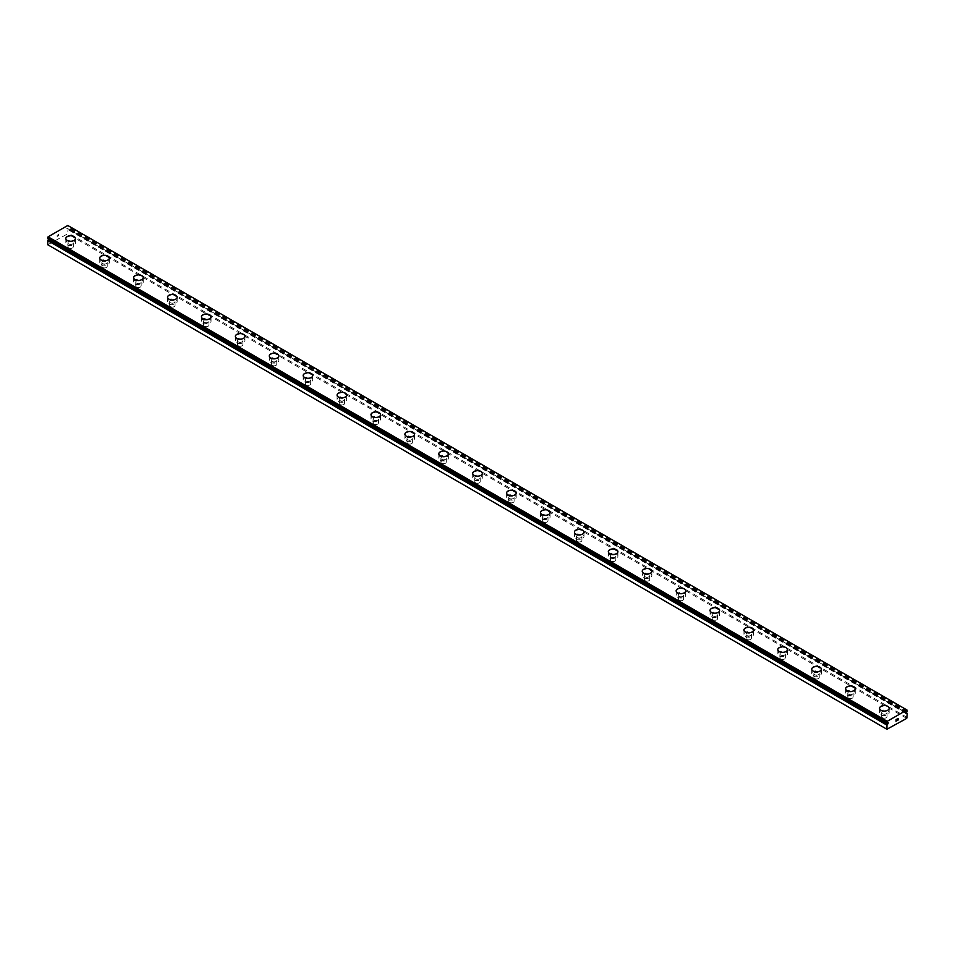 <?xml version="1.0" encoding="UTF-8"?>
<svg xmlns="http://www.w3.org/2000/svg" width="955" height="955" viewBox="0 0 955 955"><rect width="100%" height="100%" fill="white"/><g stroke="black" fill="none" stroke-linecap="round" stroke-linejoin="round"><path stroke-width="0.72" stroke-dasharray="4.78 3.58" d="M906.331 712.311L67.65 227.469A1.361 0.788 -60 0 1 68.02 226.836L67.757 225.476M47.75 244.755L67.59 233.891L68.056 228.782A1.361 0.788 -60 0 1 67.65 228.567L66.743 228.89L67.172 227.827M68.724 247.906A2.698 1.552 0 0 0 71.673 248.252A2.698 1.552 0 0 0 73.332 246.808A2.698 1.552 0 0 0 72.544 245.71A2.698 1.552 0 0 0 69.608 245.363A2.698 1.552 0 0 0 67.936 246.808A2.698 1.552 0 0 0 68.724 247.906M68.724 243.991A2.698 1.552 0 0 0 71.673 244.337A2.698 1.552 0 0 0 73.332 242.892A2.698 1.552 0 0 0 72.544 241.794A2.698 1.552 0 0 0 69.608 241.46A2.698 1.552 0 0 0 67.936 242.892A2.698 1.552 0 0 0 68.724 243.991M75.433 238.499L75.433 238.499A4.799 2.769 180 0 1 72.473 241.054A4.799 2.769 180 0 1 67.244 240.457A4.799 2.769 180 0 1 65.835 238.499L65.835 238.487M102.639 267.484A2.698 1.552 0 0 0 105.575 267.818A2.698 1.552 0 0 0 107.235 266.385A2.698 1.552 0 0 0 106.447 265.287A2.698 1.552 0 0 0 103.51 264.941A2.698 1.552 0 0 0 101.839 266.385A2.698 1.552 0 0 0 102.639 267.484M102.639 263.568A2.698 1.552 0 0 0 105.575 263.902A2.698 1.552 0 0 0 107.235 262.47A2.698 1.552 0 0 0 106.447 261.372A2.698 1.552 0 0 0 103.51 261.025A2.698 1.552 0 0 0 101.839 262.47A2.698 1.552 0 0 0 102.639 263.568M109.336 258.077L109.336 258.065A4.799 2.769 180 0 1 109.336 258.077A4.799 2.769 180 0 1 106.375 260.631A4.799 2.769 180 0 1 101.146 260.035A4.799 2.769 180 0 1 99.75 258.077A4.799 2.769 180 0 1 99.75 258.065L99.75 258.065M136.541 287.061A2.698 1.552 0 0 0 139.478 287.395A2.698 1.552 0 0 0 141.149 285.963A2.698 1.552 0 0 0 140.349 284.853A2.698 1.552 0 0 0 137.413 284.518A2.698 1.552 0 0 0 135.753 285.963A2.698 1.552 0 0 0 136.541 287.061M136.541 283.146A2.698 1.552 0 0 0 139.478 283.48A2.698 1.552 0 0 0 141.149 282.047A2.698 1.552 0 0 0 140.349 280.937A2.698 1.552 0 0 0 137.413 280.603A2.698 1.552 0 0 0 135.753 282.047A2.698 1.552 0 0 0 136.541 283.146M143.238 277.654L143.238 277.642A4.799 2.769 180 0 1 143.238 277.654A4.799 2.769 180 0 1 140.278 280.209A4.799 2.769 180 0 1 135.061 279.6A4.799 2.769 180 0 1 133.652 277.654A4.799 2.769 180 0 1 133.652 277.642L133.652 277.642M170.444 306.639A2.698 1.552 0 0 0 173.38 306.973A2.698 1.552 0 0 0 175.052 305.528A2.698 1.552 0 0 0 174.264 304.43A2.698 1.552 0 0 0 171.315 304.096A2.698 1.552 0 0 0 169.656 305.528A2.698 1.552 0 0 0 170.444 306.639M170.444 302.723A2.698 1.552 0 0 0 173.38 303.057A2.698 1.552 0 0 0 175.052 301.613A2.698 1.552 0 0 0 174.264 300.515A2.698 1.552 0 0 0 171.315 300.18A2.698 1.552 0 0 0 169.656 301.613A2.698 1.552 0 0 0 170.444 302.723M177.153 297.208L177.153 297.22A4.799 2.769 180 0 1 174.192 299.786A4.799 2.769 180 0 1 168.963 299.178A4.799 2.769 180 0 1 167.555 297.22L167.555 297.208M204.346 326.204A2.698 1.552 0 0 0 207.295 326.55A2.698 1.552 0 0 0 208.954 325.106A2.698 1.552 0 0 0 208.166 324.008A2.698 1.552 0 0 0 205.23 323.673A2.698 1.552 0 0 0 203.558 325.106A2.698 1.552 0 0 0 204.346 326.204M204.346 322.289A2.698 1.552 0 0 0 207.295 322.635A2.698 1.552 0 0 0 208.954 321.19A2.698 1.552 0 0 0 208.166 320.092A2.698 1.552 0 0 0 205.23 319.758A2.698 1.552 0 0 0 203.558 321.19A2.698 1.552 0 0 0 204.346 322.289M211.055 316.785L211.055 316.797A4.799 2.769 180 0 1 208.095 319.352A4.799 2.769 180 0 1 202.866 318.755A4.799 2.769 180 0 1 201.457 316.797L201.457 316.785M238.261 345.782A2.698 1.552 0 0 0 241.197 346.128A2.698 1.552 0 0 0 242.857 344.683A2.698 1.552 0 0 0 242.069 343.585A2.698 1.552 0 0 0 239.132 343.239A2.698 1.552 0 0 0 237.461 344.683A2.698 1.552 0 0 0 238.261 345.782M238.261 341.866A2.698 1.552 0 0 0 241.197 342.212A2.698 1.552 0 0 0 242.857 340.768A2.698 1.552 0 0 0 242.069 339.67A2.698 1.552 0 0 0 239.132 339.335A2.698 1.552 0 0 0 237.461 340.768A2.698 1.552 0 0 0 238.261 341.866M244.958 336.375L244.958 336.363A4.799 2.769 180 0 1 244.958 336.375A4.799 2.769 180 0 1 241.997 338.93A4.799 2.769 180 0 1 236.768 338.333A4.799 2.769 180 0 1 235.372 336.375A4.799 2.769 180 0 1 235.372 336.363L235.372 336.375M272.163 365.359A2.698 1.552 0 0 0 275.1 365.693A2.698 1.552 0 0 0 276.771 364.261A2.698 1.552 0 0 0 275.971 363.163A2.698 1.552 0 0 0 273.035 362.816A2.698 1.552 0 0 0 271.375 364.261A2.698 1.552 0 0 0 272.163 365.359M272.163 361.444A2.698 1.552 0 0 0 275.1 361.778A2.698 1.552 0 0 0 276.771 360.345A2.698 1.552 0 0 0 275.971 359.247A2.698 1.552 0 0 0 273.035 358.901A2.698 1.552 0 0 0 271.375 360.345A2.698 1.552 0 0 0 272.163 361.444M278.86 355.952L278.86 355.94A4.799 2.769 180 0 1 278.86 355.952A4.799 2.769 180 0 1 275.9 358.507A4.799 2.769 180 0 1 270.683 357.91A4.799 2.769 180 0 1 269.274 355.952A4.799 2.769 180 0 1 269.274 355.94L269.274 355.952M306.066 384.937A2.698 1.552 0 0 0 309.002 385.271A2.698 1.552 0 0 0 310.673 383.838A2.698 1.552 0 0 0 309.886 382.728A2.698 1.552 0 0 0 306.937 382.394A2.698 1.552 0 0 0 305.278 383.838A2.698 1.552 0 0 0 306.066 384.937M306.066 381.021A2.698 1.552 0 0 0 309.002 381.355A2.698 1.552 0 0 0 310.673 379.923A2.698 1.552 0 0 0 309.886 378.813A2.698 1.552 0 0 0 306.937 378.478A2.698 1.552 0 0 0 305.278 379.923A2.698 1.552 0 0 0 306.066 381.021M312.763 375.518L312.763 375.518A4.799 2.769 180 0 1 309.814 378.085A4.799 2.769 180 0 1 304.585 377.476A4.799 2.769 180 0 1 303.177 375.518L303.177 375.518M339.968 404.514A2.698 1.552 0 0 0 342.917 404.848A2.698 1.552 0 0 0 344.576 403.404A2.698 1.552 0 0 0 343.788 402.306A2.698 1.552 0 0 0 340.851 401.971A2.698 1.552 0 0 0 339.18 403.404A2.698 1.552 0 0 0 339.968 404.514M339.968 400.599A2.698 1.552 0 0 0 342.917 400.933A2.698 1.552 0 0 0 344.576 399.488A2.698 1.552 0 0 0 343.788 398.39A2.698 1.552 0 0 0 340.851 398.056A2.698 1.552 0 0 0 339.18 399.488A2.698 1.552 0 0 0 339.968 400.599M346.677 395.095L346.677 395.095A4.799 2.769 180 0 1 343.716 397.662A4.799 2.769 180 0 1 338.488 397.053A4.799 2.769 180 0 1 337.079 395.095L337.079 395.084M373.882 424.08A2.698 1.552 0 0 0 376.819 424.426A2.698 1.552 0 0 0 378.478 422.981A2.698 1.552 0 0 0 377.691 421.883A2.698 1.552 0 0 0 374.754 421.549A2.698 1.552 0 0 0 373.083 422.981A2.698 1.552 0 0 0 373.882 424.08M373.882 420.164A2.698 1.552 0 0 0 376.819 420.51A2.698 1.552 0 0 0 378.478 419.066A2.698 1.552 0 0 0 377.691 417.968A2.698 1.552 0 0 0 374.754 417.633A2.698 1.552 0 0 0 373.083 419.066A2.698 1.552 0 0 0 373.882 420.164M380.579 414.673L380.579 414.673A4.799 2.769 180 0 1 377.619 417.228A4.799 2.769 180 0 1 372.39 416.631A4.799 2.769 180 0 1 370.994 414.673L370.994 414.661M407.785 443.657A2.698 1.552 0 0 0 410.722 443.991A2.698 1.552 0 0 0 412.381 442.559A2.698 1.552 0 0 0 411.593 441.461A2.698 1.552 0 0 0 408.656 441.115A2.698 1.552 0 0 0 406.997 442.559A2.698 1.552 0 0 0 407.785 443.657M407.785 439.742A2.698 1.552 0 0 0 410.722 440.088A2.698 1.552 0 0 0 412.381 438.643A2.698 1.552 0 0 0 411.593 437.545A2.698 1.552 0 0 0 408.656 437.199A2.698 1.552 0 0 0 406.997 438.643A2.698 1.552 0 0 0 407.785 439.742M414.482 434.25L414.482 434.239A4.799 2.769 180 0 1 414.482 434.25A4.799 2.769 180 0 1 411.521 436.805A4.799 2.769 180 0 1 406.305 436.208A4.799 2.769 180 0 1 404.896 434.25A4.799 2.769 180 0 1 404.896 434.239L404.896 434.239M441.688 463.235A2.698 1.552 0 0 0 444.624 463.569A2.698 1.552 0 0 0 446.295 462.136A2.698 1.552 0 0 0 445.507 461.038A2.698 1.552 0 0 0 442.559 460.692A2.698 1.552 0 0 0 440.9 462.136A2.698 1.552 0 0 0 441.688 463.235M441.688 459.319A2.698 1.552 0 0 0 444.624 459.653A2.698 1.552 0 0 0 446.295 458.221A2.698 1.552 0 0 0 445.507 457.123A2.698 1.552 0 0 0 442.559 456.776A2.698 1.552 0 0 0 440.9 458.221A2.698 1.552 0 0 0 441.688 459.319M448.384 453.828L448.384 453.816A4.799 2.769 180 0 1 448.384 453.828A4.799 2.769 180 0 1 445.424 456.383A4.799 2.769 180 0 1 440.207 455.786A4.799 2.769 180 0 1 438.799 453.828A4.799 2.769 180 0 1 438.799 453.816L438.799 453.816M475.59 482.812A2.698 1.552 0 0 0 478.527 483.146A2.698 1.552 0 0 0 480.198 481.714A2.698 1.552 0 0 0 479.41 480.604A2.698 1.552 0 0 0 476.473 480.27A2.698 1.552 0 0 0 474.802 481.714A2.698 1.552 0 0 0 475.59 482.812M475.59 478.897A2.698 1.552 0 0 0 478.527 479.231A2.698 1.552 0 0 0 480.198 477.798A2.698 1.552 0 0 0 479.41 476.688A2.698 1.552 0 0 0 476.473 476.354A2.698 1.552 0 0 0 474.802 477.798A2.698 1.552 0 0 0 475.59 478.897M482.299 473.394L482.299 473.394A4.799 2.769 180 0 1 479.338 475.96A4.799 2.769 180 0 1 474.11 475.351A4.799 2.769 180 0 1 472.701 473.394L472.701 473.394M509.493 502.39A2.698 1.552 0 0 0 512.441 502.724A2.698 1.552 0 0 0 514.1 501.28A2.698 1.552 0 0 0 513.312 500.181A2.698 1.552 0 0 0 510.376 499.847A2.698 1.552 0 0 0 508.705 501.28A2.698 1.552 0 0 0 509.493 502.39M509.493 498.474A2.698 1.552 0 0 0 512.441 498.808A2.698 1.552 0 0 0 514.1 497.364A2.698 1.552 0 0 0 513.312 496.266A2.698 1.552 0 0 0 510.376 495.932A2.698 1.552 0 0 0 508.705 497.364A2.698 1.552 0 0 0 509.493 498.474M516.201 492.971L516.201 492.971A4.799 2.769 180 0 1 513.241 495.538A4.799 2.769 180 0 1 508.012 494.929A4.799 2.769 180 0 1 506.616 492.971L506.616 492.959M543.407 521.955A2.698 1.552 0 0 0 546.344 522.301A2.698 1.552 0 0 0 548.003 520.857A2.698 1.552 0 0 0 547.215 519.759A2.698 1.552 0 0 0 544.278 519.425A2.698 1.552 0 0 0 542.619 520.857A2.698 1.552 0 0 0 543.407 521.955M543.407 518.04A2.698 1.552 0 0 0 546.344 518.386A2.698 1.552 0 0 0 548.003 516.942A2.698 1.552 0 0 0 547.215 515.843A2.698 1.552 0 0 0 544.278 515.509A2.698 1.552 0 0 0 542.619 516.942A2.698 1.552 0 0 0 543.407 518.04M550.104 512.549L550.104 512.549A4.799 2.769 180 0 1 547.143 515.103A4.799 2.769 180 0 1 541.915 514.506A4.799 2.769 180 0 1 540.518 512.549L540.518 512.537M577.309 541.533A2.698 1.552 0 0 0 580.246 541.867A2.698 1.552 0 0 0 581.917 540.435A2.698 1.552 0 0 0 581.118 539.336A2.698 1.552 0 0 0 578.181 538.99A2.698 1.552 0 0 0 576.522 540.435A2.698 1.552 0 0 0 577.309 541.533M577.309 537.617A2.698 1.552 0 0 0 580.246 537.952A2.698 1.552 0 0 0 581.917 536.519A2.698 1.552 0 0 0 581.118 535.421A2.698 1.552 0 0 0 578.181 535.075A2.698 1.552 0 0 0 576.522 536.519A2.698 1.552 0 0 0 577.309 537.617M584.006 532.126L584.006 532.114A4.799 2.769 180 0 1 584.006 532.126A4.799 2.769 180 0 1 581.046 534.681A4.799 2.769 180 0 1 575.829 534.084A4.799 2.769 180 0 1 574.421 532.126A4.799 2.769 180 0 1 574.421 532.114L574.421 532.114M611.212 561.11A2.698 1.552 0 0 0 614.149 561.445A2.698 1.552 0 0 0 615.82 560.012A2.698 1.552 0 0 0 615.032 558.914A2.698 1.552 0 0 0 612.083 558.568A2.698 1.552 0 0 0 610.424 560.012A2.698 1.552 0 0 0 611.212 561.11M611.212 557.195A2.698 1.552 0 0 0 614.149 557.529A2.698 1.552 0 0 0 615.82 556.096A2.698 1.552 0 0 0 615.032 554.998A2.698 1.552 0 0 0 612.083 554.652A2.698 1.552 0 0 0 610.424 556.096A2.698 1.552 0 0 0 611.212 557.195M617.921 551.704L617.921 551.692A4.799 2.769 180 0 1 617.921 551.704A4.799 2.769 180 0 1 614.96 554.258A4.799 2.769 180 0 1 609.732 553.661A4.799 2.769 180 0 1 608.323 551.704A4.799 2.769 180 0 1 608.323 551.692L608.323 551.692M645.114 580.688A2.698 1.552 0 0 0 648.063 581.022A2.698 1.552 0 0 0 649.722 579.59A2.698 1.552 0 0 0 648.934 578.479A2.698 1.552 0 0 0 645.998 578.145A2.698 1.552 0 0 0 644.327 579.59A2.698 1.552 0 0 0 645.114 580.688M645.114 576.772A2.698 1.552 0 0 0 648.063 577.107A2.698 1.552 0 0 0 649.722 575.674A2.698 1.552 0 0 0 648.934 574.564A2.698 1.552 0 0 0 645.998 574.23A2.698 1.552 0 0 0 644.327 575.674A2.698 1.552 0 0 0 645.114 576.772M651.823 571.269L651.823 571.269A4.799 2.769 180 0 1 648.863 573.836A4.799 2.769 180 0 1 643.634 573.227A4.799 2.769 180 0 1 642.238 571.269L642.238 571.269M679.029 600.265A2.698 1.552 0 0 0 681.966 600.6A2.698 1.552 0 0 0 683.625 599.155A2.698 1.552 0 0 0 682.837 598.057A2.698 1.552 0 0 0 679.9 597.723A2.698 1.552 0 0 0 678.229 599.155A2.698 1.552 0 0 0 679.029 600.265M679.029 596.35A2.698 1.552 0 0 0 681.966 596.684A2.698 1.552 0 0 0 683.625 595.24A2.698 1.552 0 0 0 682.837 594.141A2.698 1.552 0 0 0 679.9 593.807A2.698 1.552 0 0 0 678.229 595.24A2.698 1.552 0 0 0 679.029 596.35M685.726 590.847L685.726 590.847A4.799 2.769 180 0 1 682.765 593.401A4.799 2.769 180 0 1 677.537 592.804A4.799 2.769 180 0 1 676.14 590.847L676.14 590.835M712.931 619.831A2.698 1.552 0 0 0 715.868 620.177A2.698 1.552 0 0 0 717.539 618.733A2.698 1.552 0 0 0 716.739 617.634A2.698 1.552 0 0 0 713.803 617.3A2.698 1.552 0 0 0 712.144 618.733A2.698 1.552 0 0 0 712.931 619.831M712.931 615.915A2.698 1.552 0 0 0 715.868 616.262A2.698 1.552 0 0 0 717.539 614.817A2.698 1.552 0 0 0 716.739 613.719A2.698 1.552 0 0 0 713.803 613.385A2.698 1.552 0 0 0 712.144 614.817A2.698 1.552 0 0 0 712.931 615.915M719.628 610.424L719.628 610.424A4.799 2.769 180 0 1 716.668 612.979A4.799 2.769 180 0 1 711.451 612.382A4.799 2.769 180 0 1 710.043 610.424L710.043 610.412M746.834 639.408A2.698 1.552 0 0 0 749.771 639.743A2.698 1.552 0 0 0 751.442 638.31A2.698 1.552 0 0 0 750.654 637.212A2.698 1.552 0 0 0 747.705 636.866A2.698 1.552 0 0 0 746.046 638.31A2.698 1.552 0 0 0 746.834 639.408M746.834 635.493A2.698 1.552 0 0 0 749.771 635.827A2.698 1.552 0 0 0 751.442 634.395A2.698 1.552 0 0 0 750.654 633.296A2.698 1.552 0 0 0 747.705 632.95A2.698 1.552 0 0 0 746.046 634.395A2.698 1.552 0 0 0 746.834 635.493M753.543 630.002L753.543 629.99A4.799 2.769 180 0 1 753.543 630.002A4.799 2.769 180 0 1 750.582 632.556A4.799 2.769 180 0 1 745.354 631.959A4.799 2.769 180 0 1 743.945 630.002A4.799 2.769 180 0 1 743.945 629.99L743.945 629.99M780.736 658.986A2.698 1.552 0 0 0 783.685 659.32A2.698 1.552 0 0 0 785.344 657.888A2.698 1.552 0 0 0 784.556 656.777A2.698 1.552 0 0 0 781.62 656.443A2.698 1.552 0 0 0 779.949 657.888A2.698 1.552 0 0 0 780.736 658.986M780.736 655.07A2.698 1.552 0 0 0 783.685 655.405A2.698 1.552 0 0 0 785.344 653.972A2.698 1.552 0 0 0 784.556 652.874A2.698 1.552 0 0 0 781.62 652.528A2.698 1.552 0 0 0 779.949 653.972A2.698 1.552 0 0 0 780.736 655.07M787.445 649.579L787.445 649.567A4.799 2.769 180 0 1 787.445 649.579A4.799 2.769 180 0 1 784.485 652.134A4.799 2.769 180 0 1 779.256 651.537A4.799 2.769 180 0 1 777.848 649.579A4.799 2.769 180 0 1 777.848 649.567L777.848 649.567M814.651 678.563A2.698 1.552 0 0 0 817.587 678.898A2.698 1.552 0 0 0 819.247 677.465A2.698 1.552 0 0 0 818.459 676.355A2.698 1.552 0 0 0 815.522 676.021A2.698 1.552 0 0 0 813.851 677.465A2.698 1.552 0 0 0 814.651 678.563M814.651 674.648A2.698 1.552 0 0 0 817.587 674.982A2.698 1.552 0 0 0 819.247 673.55A2.698 1.552 0 0 0 818.459 672.439A2.698 1.552 0 0 0 815.522 672.105A2.698 1.552 0 0 0 813.851 673.55A2.698 1.552 0 0 0 814.651 674.648M821.348 669.145L821.348 669.145A4.799 2.769 180 0 1 818.387 671.711A4.799 2.769 180 0 1 813.159 671.102A4.799 2.769 180 0 1 811.762 669.145L811.762 669.145M848.553 698.141A2.698 1.552 0 0 0 851.49 698.475A2.698 1.552 0 0 0 853.161 697.031A2.698 1.552 0 0 0 852.361 695.932A2.698 1.552 0 0 0 849.425 695.598A2.698 1.552 0 0 0 847.765 697.031A2.698 1.552 0 0 0 848.553 698.141M848.553 694.225A2.698 1.552 0 0 0 851.49 694.56A2.698 1.552 0 0 0 853.161 693.115A2.698 1.552 0 0 0 852.361 692.017A2.698 1.552 0 0 0 849.425 691.683A2.698 1.552 0 0 0 847.765 693.115A2.698 1.552 0 0 0 848.553 694.225M855.25 688.722L855.25 688.722A4.799 2.769 180 0 1 852.29 691.277A4.799 2.769 180 0 1 847.073 690.68A4.799 2.769 180 0 1 845.664 688.722L845.664 688.71M882.456 717.706A2.698 1.552 0 0 0 885.392 718.053A2.698 1.552 0 0 0 887.064 716.608A2.698 1.552 0 0 0 886.276 715.51A2.698 1.552 0 0 0 883.327 715.176A2.698 1.552 0 0 0 881.668 716.608A2.698 1.552 0 0 0 882.456 717.706M882.456 713.791A2.698 1.552 0 0 0 885.392 714.137A2.698 1.552 0 0 0 887.064 712.693A2.698 1.552 0 0 0 886.276 711.594A2.698 1.552 0 0 0 883.327 711.26A2.698 1.552 0 0 0 881.668 712.693A2.698 1.552 0 0 0 882.456 713.791M889.165 708.3L889.165 708.3A4.799 2.769 180 0 1 886.204 710.854A4.799 2.769 180 0 1 880.976 710.257A4.799 2.769 180 0 1 879.567 708.3L879.567 708.288M880.976 714.65A4.799 2.769 0 0 0 886.204 715.247A4.799 2.769 0 0 0 889.165 712.693A4.799 2.769 0 0 0 887.756 710.735A4.799 2.769 0 0 0 882.527 710.138A4.799 2.769 0 0 0 879.567 712.693A4.799 2.769 0 0 0 880.976 714.65M880.976 710.747A4.799 2.769 0 0 0 886.204 711.344A4.799 2.769 0 0 0 889.165 708.789A4.799 2.769 0 0 0 887.756 706.831A4.799 2.769 0 0 0 882.527 706.234A4.799 2.769 0 0 0 879.567 708.789A4.799 2.769 0 0 0 880.976 710.747M847.073 695.073A4.799 2.769 0 0 0 852.29 695.682A4.799 2.769 0 0 0 855.25 693.115A4.799 2.769 0 0 0 853.854 691.157A4.799 2.769 0 0 0 848.625 690.561A4.799 2.769 0 0 0 845.664 693.115A4.799 2.769 0 0 0 847.073 695.073M847.073 691.169A4.799 2.769 0 0 0 852.29 691.766A4.799 2.769 0 0 0 855.25 689.212A4.799 2.769 0 0 0 853.854 687.254A4.799 2.769 0 0 0 848.625 686.657A4.799 2.769 0 0 0 845.664 689.212A4.799 2.769 0 0 0 847.073 691.169M813.159 675.507A4.799 2.769 0 0 0 818.387 676.104A4.799 2.769 0 0 0 821.348 673.55A4.799 2.769 0 0 0 819.939 671.592A4.799 2.769 0 0 0 814.722 670.983A4.799 2.769 0 0 0 811.762 673.55A4.799 2.769 0 0 0 813.159 675.507M813.159 671.592A4.799 2.769 0 0 0 818.387 672.201A4.799 2.769 0 0 0 821.348 669.634A4.799 2.769 0 0 0 819.939 667.676A4.799 2.769 0 0 0 814.722 667.079A4.799 2.769 0 0 0 811.762 669.634A4.799 2.769 0 0 0 813.159 671.592M779.256 655.93A4.799 2.769 0 0 0 784.485 656.527A4.799 2.769 0 0 0 787.445 653.972A4.799 2.769 0 0 0 786.037 652.014A4.799 2.769 0 0 0 780.808 651.417A4.799 2.769 0 0 0 777.848 653.972A4.799 2.769 0 0 0 779.256 655.93M779.256 652.026A4.799 2.769 0 0 0 784.485 652.623A4.799 2.769 0 0 0 787.445 650.068A4.799 2.769 0 0 0 786.037 648.111A4.799 2.769 0 0 0 780.808 647.502A4.799 2.769 0 0 0 777.848 650.068A4.799 2.769 0 0 0 779.256 652.026M745.354 636.352A4.799 2.769 0 0 0 750.582 636.949A4.799 2.769 0 0 0 753.543 634.395A4.799 2.769 0 0 0 752.134 632.437A4.799 2.769 0 0 0 746.905 631.84A4.799 2.769 0 0 0 743.945 634.395A4.799 2.769 0 0 0 745.354 636.352M745.354 632.449A4.799 2.769 0 0 0 750.582 633.046A4.799 2.769 0 0 0 753.543 630.491A4.799 2.769 0 0 0 752.134 628.533A4.799 2.769 0 0 0 746.905 627.936A4.799 2.769 0 0 0 743.945 630.491A4.799 2.769 0 0 0 745.354 632.449M711.451 616.775A4.799 2.769 0 0 0 716.668 617.372A4.799 2.769 0 0 0 719.628 614.817A4.799 2.769 0 0 0 718.232 612.859A4.799 2.769 0 0 0 713.003 612.262A4.799 2.769 0 0 0 710.043 614.817A4.799 2.769 0 0 0 711.451 616.775M711.451 612.871A4.799 2.769 0 0 0 716.668 613.468A4.799 2.769 0 0 0 719.628 610.913A4.799 2.769 0 0 0 718.232 608.956A4.799 2.769 0 0 0 713.003 608.359A4.799 2.769 0 0 0 710.043 610.913A4.799 2.769 0 0 0 711.451 612.871M677.537 597.197A4.799 2.769 0 0 0 682.765 597.806A4.799 2.769 0 0 0 685.726 595.24A4.799 2.769 0 0 0 684.317 593.282A4.799 2.769 0 0 0 679.101 592.685A4.799 2.769 0 0 0 676.14 595.24A4.799 2.769 0 0 0 677.537 597.197M677.537 593.294A4.799 2.769 0 0 0 682.765 593.891A4.799 2.769 0 0 0 685.726 591.336A4.799 2.769 0 0 0 684.317 589.378A4.799 2.769 0 0 0 679.101 588.781A4.799 2.769 0 0 0 676.14 591.336A4.799 2.769 0 0 0 677.537 593.294M643.634 577.632A4.799 2.769 0 0 0 648.863 578.229A4.799 2.769 0 0 0 651.823 575.674A4.799 2.769 0 0 0 650.415 573.716A4.799 2.769 0 0 0 645.186 573.107A4.799 2.769 0 0 0 642.238 575.674A4.799 2.769 0 0 0 643.634 577.632M643.634 573.716A4.799 2.769 0 0 0 648.863 574.325A4.799 2.769 0 0 0 651.823 571.759A4.799 2.769 0 0 0 650.415 569.801A4.799 2.769 0 0 0 645.186 569.204A4.799 2.769 0 0 0 642.238 571.759A4.799 2.769 0 0 0 643.634 573.716M609.732 558.054A4.799 2.769 0 0 0 614.96 558.651A4.799 2.769 0 0 0 617.921 556.096A4.799 2.769 0 0 0 616.512 554.139A4.799 2.769 0 0 0 611.284 553.542A4.799 2.769 0 0 0 608.323 556.096A4.799 2.769 0 0 0 609.732 558.054M609.732 554.151A4.799 2.769 0 0 0 614.96 554.748A4.799 2.769 0 0 0 617.921 552.193A4.799 2.769 0 0 0 616.512 550.235A4.799 2.769 0 0 0 611.284 549.626A4.799 2.769 0 0 0 608.323 552.193A4.799 2.769 0 0 0 609.732 554.151M575.829 538.477A4.799 2.769 0 0 0 581.046 539.074A4.799 2.769 0 0 0 584.006 536.519A4.799 2.769 0 0 0 582.61 534.561A4.799 2.769 0 0 0 577.381 533.964A4.799 2.769 0 0 0 574.421 536.519A4.799 2.769 0 0 0 575.829 538.477M575.829 534.573A4.799 2.769 0 0 0 581.046 535.17A4.799 2.769 0 0 0 584.006 532.615A4.799 2.769 0 0 0 582.61 530.658A4.799 2.769 0 0 0 577.381 530.061A4.799 2.769 0 0 0 574.421 532.615A4.799 2.769 0 0 0 575.829 534.573M541.915 518.899A4.799 2.769 0 0 0 547.143 519.496A4.799 2.769 0 0 0 550.104 516.942A4.799 2.769 0 0 0 548.695 514.984A4.799 2.769 0 0 0 543.479 514.387A4.799 2.769 0 0 0 540.518 516.942A4.799 2.769 0 0 0 541.915 518.899M541.915 514.996A4.799 2.769 0 0 0 547.143 515.593A4.799 2.769 0 0 0 550.104 513.038A4.799 2.769 0 0 0 548.695 511.08A4.799 2.769 0 0 0 543.479 510.483A4.799 2.769 0 0 0 540.518 513.038A4.799 2.769 0 0 0 541.915 514.996M508.012 499.322A4.799 2.769 0 0 0 513.241 499.931A4.799 2.769 0 0 0 516.201 497.364A4.799 2.769 0 0 0 514.793 495.406A4.799 2.769 0 0 0 509.576 494.809A4.799 2.769 0 0 0 506.616 497.364A4.799 2.769 0 0 0 508.012 499.322M508.012 495.418A4.799 2.769 0 0 0 513.241 496.015A4.799 2.769 0 0 0 516.201 493.46A4.799 2.769 0 0 0 514.793 491.503A4.799 2.769 0 0 0 509.576 490.906A4.799 2.769 0 0 0 506.616 493.46A4.799 2.769 0 0 0 508.012 495.418M474.11 479.756A4.799 2.769 0 0 0 479.338 480.353A4.799 2.769 0 0 0 482.299 477.798A4.799 2.769 0 0 0 480.89 475.841A4.799 2.769 0 0 0 475.662 475.232A4.799 2.769 0 0 0 472.701 477.798A4.799 2.769 0 0 0 474.11 479.756M474.11 475.841A4.799 2.769 0 0 0 479.338 476.45A4.799 2.769 0 0 0 482.299 473.883A4.799 2.769 0 0 0 480.89 471.925A4.799 2.769 0 0 0 475.662 471.328A4.799 2.769 0 0 0 472.701 473.883A4.799 2.769 0 0 0 474.11 475.841M440.207 460.179A4.799 2.769 0 0 0 445.424 460.776A4.799 2.769 0 0 0 448.384 458.221A4.799 2.769 0 0 0 446.988 456.263A4.799 2.769 0 0 0 441.759 455.666A4.799 2.769 0 0 0 438.799 458.221A4.799 2.769 0 0 0 440.207 460.179M440.207 456.275A4.799 2.769 0 0 0 445.424 456.872A4.799 2.769 0 0 0 448.384 454.317A4.799 2.769 0 0 0 446.988 452.36A4.799 2.769 0 0 0 441.759 451.751A4.799 2.769 0 0 0 438.799 454.317A4.799 2.769 0 0 0 440.207 456.275M406.305 440.601A4.799 2.769 0 0 0 411.521 441.198A4.799 2.769 0 0 0 414.482 438.643A4.799 2.769 0 0 0 413.085 436.686A4.799 2.769 0 0 0 407.857 436.089A4.799 2.769 0 0 0 404.896 438.643A4.799 2.769 0 0 0 406.305 440.601M406.305 436.698A4.799 2.769 0 0 0 411.521 437.295A4.799 2.769 0 0 0 414.482 434.74A4.799 2.769 0 0 0 413.085 432.782A4.799 2.769 0 0 0 407.857 432.185A4.799 2.769 0 0 0 404.896 434.74A4.799 2.769 0 0 0 406.305 436.698M372.39 421.024A4.799 2.769 0 0 0 377.619 421.621A4.799 2.769 0 0 0 380.579 419.066A4.799 2.769 0 0 0 379.171 417.108A4.799 2.769 0 0 0 373.954 416.511A4.799 2.769 0 0 0 370.994 419.066A4.799 2.769 0 0 0 372.39 421.024M372.39 417.12A4.799 2.769 0 0 0 377.619 417.717A4.799 2.769 0 0 0 380.579 415.162A4.799 2.769 0 0 0 379.171 413.205A4.799 2.769 0 0 0 373.954 412.608A4.799 2.769 0 0 0 370.994 415.162A4.799 2.769 0 0 0 372.39 417.12M338.488 401.446A4.799 2.769 0 0 0 343.716 402.055A4.799 2.769 0 0 0 346.677 399.488A4.799 2.769 0 0 0 345.268 397.531A4.799 2.769 0 0 0 340.04 396.934A4.799 2.769 0 0 0 337.079 399.488A4.799 2.769 0 0 0 338.488 401.446M338.488 397.543A4.799 2.769 0 0 0 343.716 398.151A4.799 2.769 0 0 0 346.677 395.585A4.799 2.769 0 0 0 345.268 393.627A4.799 2.769 0 0 0 340.04 393.03A4.799 2.769 0 0 0 337.079 395.585A4.799 2.769 0 0 0 338.488 397.543M304.585 381.881A4.799 2.769 0 0 0 309.814 382.478A4.799 2.769 0 0 0 312.763 379.923A4.799 2.769 0 0 0 311.366 377.965A4.799 2.769 0 0 0 306.137 377.356A4.799 2.769 0 0 0 303.177 379.923A4.799 2.769 0 0 0 304.585 381.881M304.585 377.965A4.799 2.769 0 0 0 309.814 378.574A4.799 2.769 0 0 0 312.763 376.007A4.799 2.769 0 0 0 311.366 374.05A4.799 2.769 0 0 0 306.137 373.453A4.799 2.769 0 0 0 303.177 376.007A4.799 2.769 0 0 0 304.585 377.965M270.683 362.303A4.799 2.769 0 0 0 275.9 362.9A4.799 2.769 0 0 0 278.86 360.345A4.799 2.769 0 0 0 277.463 358.388A4.799 2.769 0 0 0 272.235 357.791A4.799 2.769 0 0 0 269.274 360.345A4.799 2.769 0 0 0 270.683 362.303M270.683 358.4A4.799 2.769 0 0 0 275.9 358.996A4.799 2.769 0 0 0 278.86 356.442A4.799 2.769 0 0 0 277.463 354.484A4.799 2.769 0 0 0 272.235 353.875A4.799 2.769 0 0 0 269.274 356.442A4.799 2.769 0 0 0 270.683 358.4M236.768 342.726A4.799 2.769 0 0 0 241.997 343.323A4.799 2.769 0 0 0 244.958 340.768A4.799 2.769 0 0 0 243.549 338.81A4.799 2.769 0 0 0 238.332 338.213A4.799 2.769 0 0 0 235.372 340.768A4.799 2.769 0 0 0 236.768 342.726M236.768 338.822A4.799 2.769 0 0 0 241.997 339.419A4.799 2.769 0 0 0 244.958 336.864A4.799 2.769 0 0 0 243.549 334.907A4.799 2.769 0 0 0 238.332 334.31A4.799 2.769 0 0 0 235.372 336.864A4.799 2.769 0 0 0 236.768 338.822M202.866 323.148A4.799 2.769 0 0 0 208.095 323.745A4.799 2.769 0 0 0 211.055 321.19A4.799 2.769 0 0 0 209.646 319.233A4.799 2.769 0 0 0 204.418 318.636A4.799 2.769 0 0 0 201.457 321.19A4.799 2.769 0 0 0 202.866 323.148M202.866 319.245A4.799 2.769 0 0 0 208.095 319.841A4.799 2.769 0 0 0 211.055 317.287A4.799 2.769 0 0 0 209.646 315.329A4.799 2.769 0 0 0 204.418 314.732A4.799 2.769 0 0 0 201.457 317.287A4.799 2.769 0 0 0 202.866 319.245M168.963 303.571A4.799 2.769 0 0 0 174.192 304.179A4.799 2.769 0 0 0 177.153 301.613A4.799 2.769 0 0 0 175.744 299.655A4.799 2.769 0 0 0 170.515 299.058A4.799 2.769 0 0 0 167.555 301.613A4.799 2.769 0 0 0 168.963 303.571M168.963 299.667A4.799 2.769 0 0 0 174.192 300.276A4.799 2.769 0 0 0 177.153 297.709A4.799 2.769 0 0 0 175.744 295.752A4.799 2.769 0 0 0 170.515 295.155A4.799 2.769 0 0 0 167.555 297.709A4.799 2.769 0 0 0 168.963 299.667M135.061 284.005A4.799 2.769 0 0 0 140.278 284.602A4.799 2.769 0 0 0 143.238 282.047A4.799 2.769 0 0 0 141.841 280.09A4.799 2.769 0 0 0 136.613 279.481A4.799 2.769 0 0 0 133.652 282.047A4.799 2.769 0 0 0 135.061 284.005M135.061 280.09A4.799 2.769 0 0 0 140.278 280.698A4.799 2.769 0 0 0 143.238 278.132A4.799 2.769 0 0 0 141.841 276.186A4.799 2.769 0 0 0 136.613 275.577A4.799 2.769 0 0 0 133.652 278.132A4.799 2.769 0 0 0 135.061 280.09M101.146 264.428A4.799 2.769 0 0 0 106.375 265.024A4.799 2.769 0 0 0 109.336 262.47A4.799 2.769 0 0 0 107.927 260.512A4.799 2.769 0 0 0 102.71 259.915A4.799 2.769 0 0 0 99.75 262.47A4.799 2.769 0 0 0 101.146 264.428M101.146 260.524A4.799 2.769 0 0 0 106.375 261.121A4.799 2.769 0 0 0 109.336 258.566A4.799 2.769 0 0 0 107.927 256.609A4.799 2.769 0 0 0 102.71 256A4.799 2.769 0 0 0 99.75 258.566A4.799 2.769 0 0 0 101.146 260.524M67.244 244.85A4.799 2.769 0 0 0 72.473 245.447A4.799 2.769 0 0 0 75.433 242.892A4.799 2.769 0 0 0 74.024 240.935A4.799 2.769 0 0 0 68.796 240.338A4.799 2.769 0 0 0 65.835 242.892A4.799 2.769 0 0 0 67.244 244.85M67.244 240.947A4.799 2.769 0 0 0 72.473 241.543A4.799 2.769 0 0 0 75.433 238.989A4.799 2.769 0 0 0 74.024 237.031A4.799 2.769 0 0 0 68.796 236.434A4.799 2.769 0 0 0 65.835 238.989A4.799 2.769 0 0 0 67.244 240.947M896.841 719.115L896.017 721.216M898.13 718.697L897.318 720.464M58.888 234.047L58.16 234.464L58.888 234.047M58.888 234.811L58.888 235.455L58.888 234.811M58.888 235.455L58.16 235.885L58.888 235.467M58.16 235.992L58.983 233.88L58.16 235.992M57.169 234.93L57.157 236.577L57.157 234.942M57.252 235.097L57.252 236.518L57.252 235.097M47.822 238.499A1.361 0.788 -60 0 1 48.192 238.714L49.099 238.392L49.015 239.192M68.056 228.782L906.808 713.051L68.056 228.782M906.737 718.375L67.59 233.891M887.41 729.525L48.263 245.041M907.25 717.491L68.092 233.008M905.806 712.931L67.172 228.758M907.25 710.234L68.092 225.75M887.828 722.995L48.669 238.511M907.25 713.361L68.092 228.878M905.973 712.561L67.65 228.567L905.985 712.561M905.949 712.609L67.53 228.555M906.689 712.108L67.53 227.624M906.808 711.952L67.65 227.469M907.178 711.32L68.02 226.836M907.25 711.141L68.092 226.657M48.192 238.714L886.92 722.947M887.47 723.21L48.311 238.726M73.332 246.808L73.332 242.892M107.235 266.385L107.235 262.47M141.149 285.963L141.149 282.047M175.052 305.528L175.052 301.613M208.954 325.106L208.954 321.19M242.857 344.683L242.857 340.768M276.771 364.261L276.771 360.345M310.673 383.838L310.673 379.923M344.576 403.404L344.576 399.488M378.478 422.981L378.478 419.066M412.381 442.559L412.381 438.643M446.295 462.136L446.295 458.221M480.198 481.714L480.198 477.798M514.1 501.28L514.1 497.364M548.003 520.857L548.003 516.942M581.917 540.435L581.917 536.519M615.82 560.012L615.82 556.096M649.722 579.59L649.722 575.674M683.625 599.155L683.625 595.24M717.539 618.733L717.539 614.817M751.442 638.31L751.442 634.395M785.344 657.888L785.344 653.972M819.247 677.465L819.247 673.55M853.161 697.031L853.161 693.115M887.064 716.608L887.064 712.693M889.165 712.693L889.165 708.789M855.25 693.115L855.25 689.212M821.348 673.55L821.348 669.634M787.445 653.972L787.445 650.068M753.543 634.395L753.543 630.491M719.628 614.817L719.628 610.913M685.726 595.24L685.726 591.336M651.823 575.674L651.823 571.759M617.921 556.096L617.921 552.193M584.006 536.519L584.006 532.615M550.104 516.942L550.104 513.038M516.201 497.364L516.201 493.46M482.299 477.798L482.299 473.883M448.384 458.221L448.384 454.317M414.482 438.643L414.482 434.74M380.579 419.066L380.579 415.162M346.677 399.488L346.677 395.585M312.763 379.923L312.763 376.007M278.86 360.345L278.86 356.442M244.958 340.768L244.958 336.864M211.055 321.19L211.055 317.287M177.153 301.613L177.153 297.709M143.238 282.047L143.238 278.132M109.336 262.47L109.336 258.566M75.433 242.892L75.433 238.989M65.835 242.892L65.835 238.989M99.75 262.47L99.75 258.566M133.652 282.047L133.652 278.132M167.555 301.613L167.555 297.709M201.457 321.19L201.457 317.287M235.372 340.768L235.372 336.864M269.274 360.345L269.274 356.442M303.177 379.923L303.177 376.007M337.079 399.488L337.079 395.585M370.994 419.066L370.994 415.162M404.896 438.643L404.896 434.74M438.799 458.221L438.799 454.317M472.701 477.798L472.701 473.883M506.616 497.364L506.616 493.46M540.518 516.942L540.518 513.038M574.421 536.519L574.421 532.615M608.323 556.096L608.323 552.193M642.238 575.674L642.238 571.759M676.14 595.24L676.14 591.336M710.043 614.817L710.043 610.913M743.945 634.395L743.945 630.491M777.848 653.972L777.848 650.068M811.762 673.55L811.762 669.634M845.664 693.115L845.664 689.212M879.567 712.693L879.567 708.789M881.668 716.608L881.668 712.693M847.765 697.031L847.765 693.115M813.851 677.465L813.851 673.55M779.949 657.888L779.949 653.972M746.046 638.31L746.046 634.395M712.144 618.733L712.144 614.817M678.229 599.155L678.229 595.24M644.327 579.59L644.327 575.674M610.424 560.012L610.424 556.096M576.522 540.435L576.522 536.519M542.619 520.857L542.619 516.942M508.705 501.28L508.705 497.364M474.802 481.714L474.802 477.798M440.9 462.136L440.9 458.221M406.997 442.559L406.997 438.643M373.083 422.981L373.083 419.066M339.18 403.404L339.18 399.488M305.278 383.838L305.278 379.923M271.375 364.261L271.375 360.345M237.461 344.683L237.461 340.768M203.558 325.106L203.558 321.19M169.656 305.528L169.656 301.613M135.753 285.963L135.753 282.047M101.839 266.385L101.839 262.47M67.936 246.808L67.936 242.892M906.975 713.194L67.817 228.711M905.901 713.373L66.743 228.89M887.183 723.042L48.025 238.559M888.257 722.863L49.099 238.392"/><path stroke-width="1.43" d="M887.35 723.198L886.944 722.971A1.361 0.788 -60 0 1 887.35 723.198L888.257 722.863L887.828 723.926L48.192 239.8A1.361 0.788 -60 0 1 47.822 240.445L47.75 244.755L886.909 729.238L886.98 724.929L47.822 240.445M886.909 729.238L906.737 718.375L907.25 713.361L905.901 713.373L906.808 711.952A1.361 0.788 -60 0 1 907.178 711.32L906.916 709.959L67.757 225.476L48.084 236.828L47.786 238.487L886.92 722.947M65.835 238.487A4.799 2.769 180 0 1 68.796 235.933A4.799 2.769 180 0 1 74.024 236.53A4.799 2.769 180 0 1 75.433 238.499A4.799 2.769 180 0 1 72.473 241.042A4.799 2.769 180 0 1 67.244 240.445A4.799 2.769 180 0 1 65.835 238.487A4.799 2.769 180 0 1 68.808 235.945A4.799 2.769 180 0 1 74.024 236.542A4.799 2.769 180 0 1 75.433 238.487M99.75 258.065A4.799 2.769 180 0 1 102.71 255.51A4.799 2.769 180 0 1 107.927 256.107A4.799 2.769 180 0 1 109.336 258.065A4.799 2.769 180 0 1 106.375 260.62A4.799 2.769 180 0 1 101.146 260.023A4.799 2.769 180 0 1 99.75 258.065A4.799 2.769 180 0 1 102.71 255.51A4.799 2.769 180 0 1 107.927 256.119A4.799 2.769 180 0 1 109.336 258.065M133.652 277.642A4.799 2.769 180 0 1 136.613 275.076A4.799 2.769 180 0 1 141.841 275.685A4.799 2.769 180 0 1 143.238 277.642A4.799 2.769 180 0 1 140.278 280.197A4.799 2.769 180 0 1 135.061 279.6A4.799 2.769 180 0 1 133.652 277.642A4.799 2.769 180 0 1 136.613 275.088A4.799 2.769 180 0 1 141.841 275.697A4.799 2.769 180 0 1 143.238 277.642M167.555 297.22A4.799 2.769 180 0 1 170.515 294.665A4.799 2.769 180 0 1 175.744 295.262A4.799 2.769 180 0 1 177.153 297.22M175.744 295.25A4.799 2.769 180 0 1 177.153 297.208A4.799 2.769 180 0 1 174.192 299.775A4.799 2.769 180 0 1 168.963 299.166A4.799 2.769 180 0 1 167.555 297.208A4.799 2.769 180 0 1 170.515 294.653A4.799 2.769 180 0 1 175.744 295.25M201.457 316.797A4.799 2.769 180 0 1 204.43 314.243A4.799 2.769 180 0 1 209.646 314.84A4.799 2.769 180 0 1 211.055 316.797M209.646 314.828A4.799 2.769 180 0 1 211.055 316.785A4.799 2.769 180 0 1 208.095 319.352A4.799 2.769 180 0 1 202.866 318.743A4.799 2.769 180 0 1 201.457 316.785A4.799 2.769 180 0 1 204.418 314.231A4.799 2.769 180 0 1 209.646 314.828M235.372 336.363A4.799 2.769 180 0 1 238.332 333.808A4.799 2.769 180 0 1 243.549 334.405A4.799 2.769 180 0 1 244.958 336.363A4.799 2.769 180 0 1 241.997 338.918A4.799 2.769 180 0 1 236.768 338.321A4.799 2.769 180 0 1 235.372 336.363A4.799 2.769 180 0 1 238.332 333.82A4.799 2.769 180 0 1 243.549 334.417A4.799 2.769 180 0 1 244.958 336.363M269.274 355.94A4.799 2.769 180 0 1 272.235 353.386A4.799 2.769 180 0 1 277.463 353.983A4.799 2.769 180 0 1 278.86 355.94A4.799 2.769 180 0 1 275.9 358.495A4.799 2.769 180 0 1 270.683 357.898A4.799 2.769 180 0 1 269.274 355.94A4.799 2.769 180 0 1 272.235 353.386A4.799 2.769 180 0 1 277.463 353.995A4.799 2.769 180 0 1 278.86 355.94M303.177 375.518A4.799 2.769 180 0 1 306.137 372.951A4.799 2.769 180 0 1 311.366 373.56A4.799 2.769 180 0 1 312.763 375.518A4.799 2.769 180 0 1 309.814 378.073A4.799 2.769 180 0 1 304.585 377.476A4.799 2.769 180 0 1 303.177 375.518A4.799 2.769 180 0 1 306.137 372.963A4.799 2.769 180 0 1 311.366 373.572A4.799 2.769 180 0 1 312.763 375.518M345.268 393.138A4.799 2.769 180 0 1 346.677 395.095A4.799 2.769 180 0 1 343.716 397.65A4.799 2.769 180 0 1 338.488 397.041A4.799 2.769 180 0 1 337.079 395.084A4.799 2.769 180 0 1 340.052 392.541A4.799 2.769 180 0 1 345.268 393.138M337.079 395.084A4.799 2.769 180 0 1 340.04 392.529A4.799 2.769 180 0 1 345.268 393.126A4.799 2.769 180 0 1 346.677 395.084M379.171 412.715A4.799 2.769 180 0 1 380.579 414.673A4.799 2.769 180 0 1 377.619 417.228A4.799 2.769 180 0 1 372.39 416.619A4.799 2.769 180 0 1 370.994 414.661A4.799 2.769 180 0 1 373.954 412.118A4.799 2.769 180 0 1 379.171 412.715M370.994 414.661A4.799 2.769 180 0 1 373.954 412.106A4.799 2.769 180 0 1 379.171 412.703A4.799 2.769 180 0 1 380.579 414.661M413.085 432.293A4.799 2.769 180 0 1 414.482 434.239A4.799 2.769 180 0 1 411.521 436.793A4.799 2.769 180 0 1 406.305 436.196A4.799 2.769 180 0 1 404.896 434.239A4.799 2.769 180 0 1 407.857 431.696A4.799 2.769 180 0 1 413.085 432.293M404.896 434.239A4.799 2.769 180 0 1 407.857 431.684A4.799 2.769 180 0 1 413.085 432.281A4.799 2.769 180 0 1 414.482 434.239M446.988 451.87A4.799 2.769 180 0 1 448.384 453.816A4.799 2.769 180 0 1 445.424 456.371A4.799 2.769 180 0 1 440.207 455.774A4.799 2.769 180 0 1 438.799 453.816A4.799 2.769 180 0 1 441.759 451.261A4.799 2.769 180 0 1 446.988 451.87M438.799 453.816A4.799 2.769 180 0 1 441.759 451.261A4.799 2.769 180 0 1 446.988 451.858A4.799 2.769 180 0 1 448.384 453.816M472.701 473.394A4.799 2.769 180 0 1 475.662 470.827A4.799 2.769 180 0 1 480.89 471.436A4.799 2.769 180 0 1 482.299 473.394A4.799 2.769 180 0 1 479.338 475.948A4.799 2.769 180 0 1 474.11 475.351A4.799 2.769 180 0 1 472.701 473.394A4.799 2.769 180 0 1 475.674 470.839A4.799 2.769 180 0 1 480.89 471.436A4.799 2.769 180 0 1 482.299 473.394M506.616 492.959A4.799 2.769 180 0 1 509.576 490.404A4.799 2.769 180 0 1 514.793 491.001A4.799 2.769 180 0 1 516.201 492.971A4.799 2.769 180 0 1 513.241 495.526A4.799 2.769 180 0 1 508.012 494.917A4.799 2.769 180 0 1 506.616 492.959A4.799 2.769 180 0 1 509.576 490.416A4.799 2.769 180 0 1 514.793 491.013A4.799 2.769 180 0 1 516.201 492.959M540.518 512.537A4.799 2.769 180 0 1 543.479 509.982A4.799 2.769 180 0 1 548.695 510.579A4.799 2.769 180 0 1 550.104 512.549A4.799 2.769 180 0 1 547.143 515.091A4.799 2.769 180 0 1 541.915 514.494A4.799 2.769 180 0 1 540.518 512.537A4.799 2.769 180 0 1 543.479 509.994A4.799 2.769 180 0 1 548.695 510.591A4.799 2.769 180 0 1 550.104 512.537M574.421 532.114A4.799 2.769 180 0 1 577.381 529.559A4.799 2.769 180 0 1 582.61 530.156A4.799 2.769 180 0 1 584.006 532.114A4.799 2.769 180 0 1 581.046 534.669A4.799 2.769 180 0 1 575.829 534.072A4.799 2.769 180 0 1 574.421 532.114A4.799 2.769 180 0 1 577.381 529.571A4.799 2.769 180 0 1 582.61 530.168A4.799 2.769 180 0 1 584.006 532.114M608.323 551.692A4.799 2.769 180 0 1 611.284 549.137A4.799 2.769 180 0 1 616.512 549.734A4.799 2.769 180 0 1 617.921 551.692A4.799 2.769 180 0 1 614.96 554.246A4.799 2.769 180 0 1 609.732 553.649A4.799 2.769 180 0 1 608.323 551.692A4.799 2.769 180 0 1 611.296 549.137A4.799 2.769 180 0 1 616.512 549.746A4.799 2.769 180 0 1 617.921 551.692M642.238 571.269A4.799 2.769 180 0 1 645.186 568.702A4.799 2.769 180 0 1 650.415 569.311A4.799 2.769 180 0 1 651.823 571.269A4.799 2.769 180 0 1 648.863 573.824A4.799 2.769 180 0 1 643.634 573.227A4.799 2.769 180 0 1 642.238 571.269A4.799 2.769 180 0 1 645.198 568.714A4.799 2.769 180 0 1 650.415 569.311A4.799 2.769 180 0 1 651.823 571.269M676.14 590.835A4.799 2.769 180 0 1 679.101 588.28A4.799 2.769 180 0 1 684.317 588.877A4.799 2.769 180 0 1 685.726 590.847A4.799 2.769 180 0 1 682.765 593.401A4.799 2.769 180 0 1 677.537 592.792A4.799 2.769 180 0 1 676.14 590.835A4.799 2.769 180 0 1 679.101 588.292A4.799 2.769 180 0 1 684.317 588.889A4.799 2.769 180 0 1 685.726 590.835M710.043 610.412A4.799 2.769 180 0 1 713.003 607.858A4.799 2.769 180 0 1 718.232 608.454A4.799 2.769 180 0 1 719.628 610.424A4.799 2.769 180 0 1 716.668 612.967A4.799 2.769 180 0 1 711.451 612.37A4.799 2.769 180 0 1 710.043 610.412A4.799 2.769 180 0 1 713.003 607.869A4.799 2.769 180 0 1 718.232 608.466A4.799 2.769 180 0 1 719.628 610.412M743.945 629.99A4.799 2.769 180 0 1 746.905 627.435A4.799 2.769 180 0 1 752.134 628.032A4.799 2.769 180 0 1 753.543 629.99A4.799 2.769 180 0 1 750.582 632.544A4.799 2.769 180 0 1 745.354 631.947A4.799 2.769 180 0 1 743.945 629.99A4.799 2.769 180 0 1 746.917 627.435A4.799 2.769 180 0 1 752.134 628.044A4.799 2.769 180 0 1 753.543 629.99M777.848 649.567A4.799 2.769 180 0 1 780.808 647.013A4.799 2.769 180 0 1 786.037 647.609A4.799 2.769 180 0 1 787.445 649.567A4.799 2.769 180 0 1 784.485 652.122A4.799 2.769 180 0 1 779.256 651.525A4.799 2.769 180 0 1 777.848 649.567A4.799 2.769 180 0 1 780.82 647.013A4.799 2.769 180 0 1 786.037 647.621A4.799 2.769 180 0 1 787.445 649.567M811.762 669.145A4.799 2.769 180 0 1 814.722 666.578A4.799 2.769 180 0 1 819.939 667.187A4.799 2.769 180 0 1 821.348 669.145A4.799 2.769 180 0 1 818.387 671.699A4.799 2.769 180 0 1 813.159 671.102A4.799 2.769 180 0 1 811.762 669.145A4.799 2.769 180 0 1 814.722 666.59A4.799 2.769 180 0 1 819.939 667.187A4.799 2.769 180 0 1 821.348 669.145M845.664 688.71A4.799 2.769 180 0 1 848.625 686.156A4.799 2.769 180 0 1 853.854 686.752A4.799 2.769 180 0 1 855.25 688.722A4.799 2.769 180 0 1 852.29 691.277A4.799 2.769 180 0 1 847.073 690.668A4.799 2.769 180 0 1 845.664 688.71A4.799 2.769 180 0 1 848.625 686.168A4.799 2.769 180 0 1 853.854 686.764A4.799 2.769 180 0 1 855.25 688.71M879.567 708.288A4.799 2.769 180 0 1 882.527 705.733A4.799 2.769 180 0 1 887.756 706.33A4.799 2.769 180 0 1 889.165 708.3A4.799 2.769 180 0 1 886.204 710.842A4.799 2.769 180 0 1 880.976 710.245A4.799 2.769 180 0 1 879.567 708.288A4.799 2.769 180 0 1 882.527 705.745A4.799 2.769 180 0 1 887.756 706.342A4.799 2.769 180 0 1 889.165 708.288M896.112 719.64L896.841 719.222L896.112 719.64M896.112 720.404L896.112 721.061L896.112 720.404M896.112 721.061L896.841 720.631L896.112 721.049M896.017 721.216L896.841 719.115M897.402 719.199L898.154 718.506M897.963 719.413L897.521 720.249L897.951 719.413M897.521 720.249L898.297 719.795L897.521 720.237M897.318 720.464L898.285 719.903L897.318 720.464L898.13 718.697M47.786 238.487L886.944 722.971L887.243 721.312L906.916 709.959M886.98 724.929A1.361 0.788 -60 0 0 887.35 724.284L887.828 723.926M48.216 238.726L887.374 723.21M887.243 721.312L48.084 236.828M886.909 721.98L47.75 237.497M906.689 713.039L905.949 712.609M886.909 722.887L47.75 238.404M887.47 724.141L48.311 239.657M887.35 724.284L48.192 239.8M886.909 725.108L47.75 240.624"/></g></svg>
